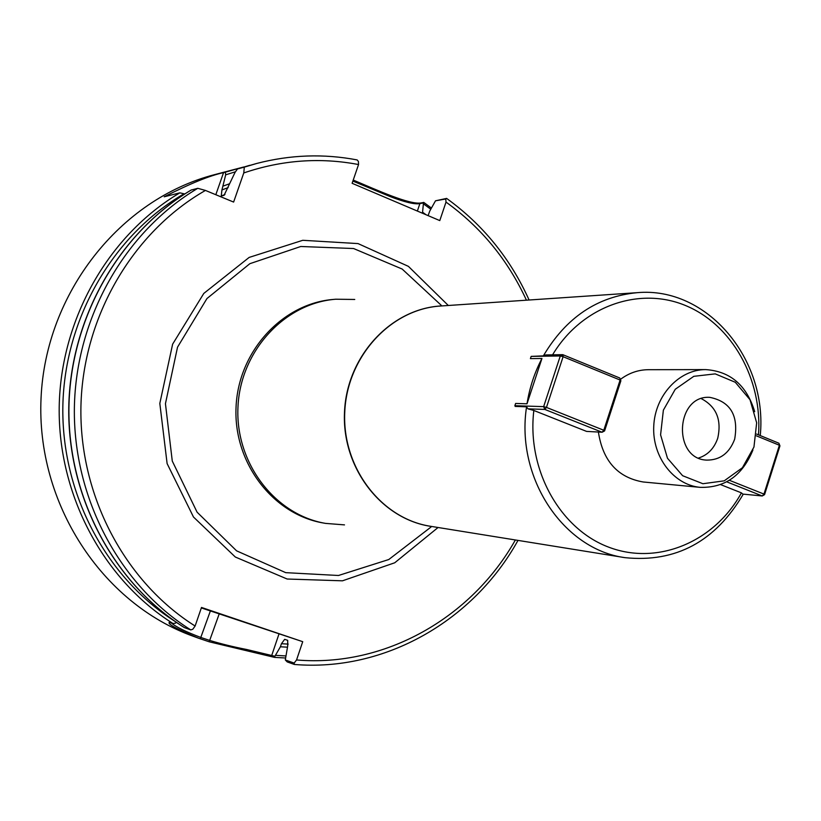 <?xml version="1.0" encoding="UTF-8"?>
<svg xmlns="http://www.w3.org/2000/svg" width="821" height="821" viewBox="0 0 821 821"><rect width="100%" height="100%" fill="white"/><g stroke="black" fill="none" stroke-linecap="round" stroke-linejoin="round"><path stroke-width="1.23" d="M758.471 434.843C762.576 379.446 732.034 324.521 685.258 305.422C638.615 286.098 581.473 306.469 552.584 354.826M760.256 435.582C767.851 359.075 707.055 286.231 637.147 292.676C597.298 296.504 566.028 317.573 543.348 355.883L545.698 354.939L562.806 354.672L619.752 377.999L620.881 380.77L604.584 430.922L602.111 432.236L544.816 409.433L527.944 408.837L526.569 406.805C515.496 477.884 563.473 549.536 625.099 557.675C675.878 562.785 715.276 541.603 743.282 494.139M541.942 358.479C534.553 372.58 529.576 387.686 527.01 403.799L541.942 358.479L530.417 358.623L531.156 356.386L543.348 355.883M698.62 458.015C707.825 454.998 714.188 448.42 717.718 438.27C721.844 419.839 716.384 406.631 701.35 398.667M753.955 447.035L742.42 467.724L724.225 480.839L702.899 483.723L682.62 475.708L667.483 458.251L660.587 434.832L663.368 410.161L675.262 389.267L693.796 376.326L715.224 373.873L735.267 382.258L750.014 399.714L756.664 422.805L753.955 447.035M734.672 439.184C729.407 453.13 720.14 460.109 706.891 460.109C672.45 459.319 675.375 395.024 709.744 397.343C730.454 401.561 738.756 415.508 734.672 439.184M244.309 167.135L256.645 163.482C290.265 154.728 323.772 153.548 357.166 159.941L358.408 161.45L358.551 164.549C320.087 157.221 281.829 160.023 243.775 172.944L244.309 167.135L237.495 168.941L235.052 172.379L224.061 195.336L221.249 196.003L221.927 189.949L225.672 174.832L225.375 172.153L223.548 172.636C209.95 175.509 190.164 183.565 164.21 196.794L179.85 192.843L184.776 193.961M191.18 190.041L197.779 188.317C125.11 231.481 75.83 317.511 74.372 407.873C73.079 498.244 119.681 585.168 190.78 629.912L192.791 629.245L195.121 626.033C124.751 581.72 78.939 495.33 80.94 405.892C83.085 316.475 132.91 231.881 205.435 190.431L233.616 202.069L243.775 172.944M197.779 188.317L205.435 190.431M191.344 189.938C119.24 232.743 70.36 317.994 68.923 407.544C67.65 497.105 113.873 583.238 184.427 627.624L190.78 629.912M229.613 183.74L223.302 186.018M274.43 657.364L209.191 641.796L198.569 638.215C177.439 629.379 167.638 624.104 169.188 622.41L173.057 623.539L175.622 623.108L176.187 622.205M225.375 172.153L243.755 166.991L214.148 174.76C120.307 199.195 45.637 292.82 41.05 398.113C36.062 503.396 101.927 603.404 193.161 636.234L198.569 638.215M353.235 180.056C377.055 190.123 410.213 205.219 421.317 202.9L423.554 202.5M294.134 663.081L294.339 664.456L287.196 661.911L285.308 659.951L294.134 663.081L296.555 659.971L302.723 641.683L201.494 607.448L195.121 626.033M296.555 659.971C384.885 667.483 471.603 617.761 515.372 539.972M526.435 300.188C507.994 260.134 481.188 227.438 446.019 202.099L445.741 198.99L435.51 200.806L429.783 211.007L428.11 215.625M358.551 164.549L352.117 183.299L439.779 220.592L446.019 202.099M438.065 527.503L394.727 562.785L342.47 580.816L287.155 579.021L235.329 557.028L193.479 517.004L167.115 463.588L159.818 403.419L172.626 344.173L203.803 293.415L249.153 257.414L302.785 240.296L358.038 243.591L408.406 266.363L448.307 305.484M294.339 664.456C384.977 672.06 473.779 620.522 518 540.392M529.093 300.004C510.385 258.502 482.892 224.636 446.614 198.405L445.741 198.99M435.51 200.806L446.614 198.405M284.764 639.374L287.699 640.339L287.719 645.84L285.308 659.951M171.22 622.872C176.125 627.039 186.131 631.944 201.248 637.609L210.094 640.544C221.106 643.89 233.256 646.866 246.567 649.473L274.902 656.256L280.402 646.774L287.268 647.174M426.027 214.733L422.569 212.218L423.472 202.941L419.9 203.577C414.79 204.593 404.732 202.202 389.718 196.404L352.876 181.092M274.902 656.256L274.542 657.395M423.708 202.377L423.472 202.941M280.402 646.774L281.439 643.726L284.641 639.343M422.261 213.132L422.569 212.218M201.33 607.92L302.723 641.683M354.754 299.46L335.717 299.224C284.569 303.154 240.255 351.183 237.967 407.103C235.175 463.003 274.943 514.849 325.526 523.388L344.502 524.886M526.569 406.805L515.178 406.426L514.88 405.697L543.646 406.641L560.291 355.965L531.156 356.386M514.88 405.697L515.619 403.45L527.01 403.799M756.593 434.073L778.883 443.217L779.95 445.875L764.556 494.653L762.237 495.966L742.769 494.088L741.425 492.867L720.633 484.616M604.584 430.922L603.784 430.255L620.112 380.041L563.114 356.704L546.458 407.411L603.784 430.255L602.111 432.236L586.584 431.405L533.835 410.469C526.713 469.735 560.014 529.186 609.11 547.32C658.134 565.813 714.691 541.603 741.425 492.867M533.835 410.469L527.944 408.837M754.704 411.66C746.648 385.295 730.321 371.277 705.711 369.604L648.272 369.696C638.163 369.809 628.855 373.052 620.348 379.446M598.396 432.041C602.819 460.93 617.741 477.576 643.171 481.978L700.354 487.366C724.984 487.92 742.502 475.472 752.939 449.99M705.711 369.604C679.111 369.429 654.973 395.465 653.742 426.253C652.172 457.03 673.856 485.139 700.354 487.366M544.816 409.433L543.646 406.641L546.458 407.411L544.816 409.433M560.291 355.965L562.806 354.672L563.114 356.704L560.291 355.965M619.752 377.999L620.881 380.77M729.376 480.295L763.971 494.088L762.237 495.966L726.739 481.835M764.556 494.653L763.971 494.088L779.386 445.249L756.398 435.838M778.883 443.217L779.95 445.875M256.645 163.482L237.515 168.941M235.329 171.815L225.672 174.832M184.099 193.746C113.134 235.042 64.715 318.117 62.858 405.697C61.154 493.277 106.104 577.81 175.171 621.497M179.85 192.843C108.762 235.001 60.61 318.876 59.204 406.959C57.952 495.053 103.487 579.811 173.057 623.539M224.954 194.495L221.249 196.003M228.156 187.609L221.927 189.949M275.507 655.332L285.759 655.938M430.779 209.211L423.451 203.844M281.439 643.726L288.192 644.095M417.366 211.048L419.9 203.577L421.317 202.9M210.371 610.978L200.293 638.841M219.186 613.954L209.191 641.796M278.986 633.966L271.813 655.168L272.5 656.677M215.82 194.721L223.548 172.636M441.236 305.289L402.157 269.042L353.574 248.527L300.773 246.495L249.841 263.695L206.943 298.557L177.531 347.17L165.442 403.675L172.277 461.063L197.091 512.181L236.592 550.84L285.729 572.658L338.488 575.49L388.764 559.532L431.015 527.041M335.717 299.224L333.613 299.408C282.568 303.329 238.347 351.234 236.058 407.021C233.277 462.777 272.962 514.49 323.443 523.018L325.526 523.388M442.273 305.894C391.72 307.906 346.831 355.698 344.512 411.937C341.639 468.155 381.939 519.878 432.092 526.538M637.147 292.676L440.672 306.007C390.765 309.014 347.026 356.499 344.758 412.029C341.977 467.539 381.231 518.79 430.656 526.302L625.099 557.675M249.758 165.308L237.495 168.941M184.397 627.624C113.729 583.197 67.517 497.064 68.769 407.565C70.206 318.066 119.055 232.825 191.262 189.969M274.471 657.385L285.492 657.99M431.425 208.062L423.913 202.52"/></g></svg>
